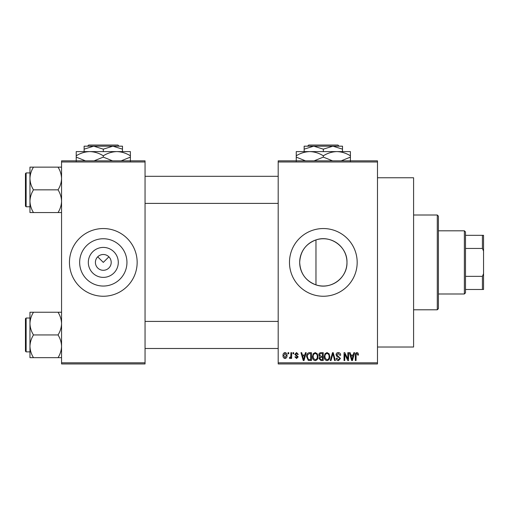 <?xml version="1.0" encoding="UTF-8"?>
<svg xmlns="http://www.w3.org/2000/svg" width="509" height="509" viewBox="0 0 509 509"><rect width="100%" height="100%" fill="white"/><g stroke="black" fill="none" stroke-linecap="round" stroke-linejoin="round"><path stroke-width="0.76" d="M118.292 262.396A14.984 14.984 0 0 1 103.302 277.38A14.984 14.984 0 0 1 88.318 262.396A14.984 14.984 0 0 1 103.302 247.412A14.984 14.984 0 0 1 118.292 262.396M95.406 262.396A7.896 7.896 0 0 0 103.302 270.298A7.896 7.896 0 0 0 111.204 262.396A7.896 7.896 0 0 0 103.302 254.5A7.896 7.896 0 0 0 95.406 262.396M79.652 262.396A23.649 23.649 0 0 0 103.302 286.045A23.649 23.649 0 0 0 126.951 262.396A23.649 23.649 0 0 0 103.302 238.746A23.649 23.649 0 0 0 79.652 262.396M69.453 262.396A33.849 33.849 0 0 0 103.302 296.251A33.849 33.849 0 0 0 137.156 262.396A33.849 33.849 0 0 0 103.302 228.547A33.849 33.849 0 0 0 69.453 262.396M315.968 284.875C305.737 280.955 300.31 273.46 299.68 262.396C300.323 251.312 305.756 243.817 315.968 239.924C330.672 234.611 347.507 246.884 346.979 262.396C347.462 277.952 330.71 290.168 315.968 284.875L315.968 239.924M346.979 262.396A23.649 23.649 0 0 1 323.33 286.045A23.649 23.649 0 0 1 299.68 262.396A23.649 23.649 0 0 1 323.33 238.746A23.649 23.649 0 0 1 346.979 262.396M289.481 262.396A33.849 33.849 0 0 0 323.33 296.251A33.849 33.849 0 0 0 357.178 262.396A33.849 33.849 0 0 0 323.33 228.547A33.849 33.849 0 0 0 289.481 262.396M377.487 177.775L413.594 177.775L413.594 347.023L377.487 347.023M97.722 256.816L103.302 262.396L108.888 256.816M377.487 161.977L278.194 161.977L278.194 160.85L377.487 160.85L377.487 363.948L278.194 363.948L278.194 362.822L377.487 362.822M288.043 352.667L288.762 352.667L288.762 353.793L288.043 353.793L288.043 352.667M292.968 352.667L293.687 352.667L293.687 353.793L292.968 353.793L292.968 352.667M305.445 352.667L306.195 352.667L304.013 360.563L303.256 360.563L300.965 352.667L301.716 352.667L302.34 355.021L304.827 355.021L305.445 352.667M317.285 353.8L317.991 356.51C318.15 358.75 317.228 360.137 315.217 360.665C313.251 360.149 312.329 358.794 312.456 356.605L313.169 353.768L315.224 352.559L317.285 353.8M329.081 353.8L329.787 356.51C329.947 358.75 329.024 360.137 327.013 360.665C325.047 360.149 324.125 358.794 324.252 356.605L324.965 353.768L327.02 352.559L329.081 353.8M338.281 352.559C339.84 352.731 340.629 353.621 340.661 355.231L339.942 355.333L338.218 353.488L336.767 354.837L340.457 358.501L338.415 360.665C337.022 360.531 336.296 359.742 336.252 358.304L336.971 358.202L338.39 359.742L339.738 358.476L339.516 357.668L337.136 356.733L336.048 354.849C336.125 353.424 336.875 352.661 338.281 352.559M353.857 352.667L354.614 352.667L352.432 360.563L351.674 360.563L349.384 352.667L350.135 352.667L350.758 355.021L353.24 355.021L353.857 352.667M278.194 161.977L278.194 362.822M358.081 353.119L358.514 355.021L357.795 355.123L356.924 353.488L356.154 354.079L356.052 360.563L355.333 360.563L355.333 355.199C355.155 353.761 355.696 352.883 356.955 352.559L358.081 353.119M347.844 352.667L348.563 352.667L348.563 360.563L347.793 360.563L344.765 354.232L344.765 360.563L344.046 360.563L344.046 352.667L344.822 352.667L347.844 358.985L347.844 352.667M332.523 352.667L333.223 352.667L335.355 360.563L334.61 360.563L332.918 353.59L331.022 360.563L330.271 360.563L332.523 352.667M321.001 352.667L323.228 352.667L323.228 360.563L320.994 360.563L319.022 358.578L319.798 356.924L318.812 354.983C318.831 353.5 319.557 352.724 321.001 352.667M309.326 352.667L311.432 352.667L311.432 360.563L308.282 360.417L306.609 356.656C306.418 354.41 307.328 353.081 309.326 352.667M296.55 352.559L298.299 354.41L297.58 354.512L296.499 353.38L295.532 354.27L298.198 356.873L296.575 358.514L294.915 356.873L295.634 356.764L296.55 357.693L297.479 356.987L294.813 354.417L296.55 352.559M290.913 352.667L291.632 352.667L291.632 358.406L290.913 358.406L290.913 357.49L290.06 358.514L289.373 358.202L289.583 357.382L290.779 356.815L290.913 352.667M285.015 352.559C286.465 352.928 287.133 353.92 287.019 355.536C287.14 357.159 286.472 358.145 285.015 358.514C283.577 358.158 282.915 357.184 283.017 355.594C282.877 353.946 283.545 352.941 285.015 352.559M145.052 363.948L61.557 363.948L61.557 362.822L145.052 362.822L145.052 363.948M145.052 161.977L61.557 161.977L61.557 160.85L145.052 160.85L145.052 362.822M61.557 161.977L61.557 362.822M352.33 358.247L352.998 355.944L351 355.944L351.999 359.742L352.33 358.247M327.013 359.742C328.547 359.316 329.234 358.234 329.075 356.497C329.17 354.875 328.49 353.87 327.026 353.488C325.525 353.895 324.837 354.945 324.971 356.631L325.276 358.412L327.013 359.742M322.509 359.64L322.509 357.28L320.409 357.356L319.735 358.444L321.255 359.64L322.509 359.64M322.509 356.357L322.509 353.59L320.244 353.685L319.531 354.977L321.09 356.357L322.509 356.357M315.217 359.742C316.751 359.316 317.438 358.234 317.279 356.497C317.374 354.875 316.693 353.87 315.23 353.488C313.729 353.895 313.041 354.945 313.175 356.631L313.48 358.412L315.217 359.742M310.713 359.64L310.713 353.59L309.421 353.59L307.614 354.741L307.328 356.669L308.416 359.481L310.713 359.64M303.911 358.247L304.579 355.944L302.581 355.944L303.58 359.742L303.911 358.247M285.034 357.693L286.3 355.536L284.995 353.38L283.736 355.536L285.034 357.693M464.367 293.992L464.367 230.806L465.5 231.932L465.5 292.866L464.367 293.992L438.414 293.992M464.367 230.806L438.414 230.806M483.55 289.481L482.424 289.481L482.424 276.355L483.55 273.683L483.55 289.481M465.5 289.481L482.424 289.481M465.5 235.317L483.55 235.317L483.55 273.683M465.5 276.355L482.424 276.355M483.55 251.115L482.424 248.443L482.424 235.317M465.5 248.443L482.424 248.443M437.288 215.008L438.414 216.134L438.414 308.658L437.288 309.79L437.288 215.008L413.594 215.008M29.961 178.494L29.961 201.201C30.095 197.212 31.265 193.426 33.479 189.844C31.278 186.313 30.107 182.527 29.961 178.494C30.095 174.504 31.265 170.719 33.479 167.137L29.961 167.137L29.961 178.494M25.45 175.179L25.45 189.844L25.45 173.601L26.124 172.92L26.124 206.775L29.961 206.775M61.557 167.137L58.045 167.137C60.24 170.674 61.411 174.46 61.557 178.494C61.424 182.483 60.253 186.269 58.045 189.844L33.479 189.844M58.045 167.137L33.479 167.137M58.045 189.844C60.24 193.382 61.411 197.168 61.557 201.201C61.424 205.191 60.253 208.976 58.045 212.558L33.479 212.558C31.278 209.021 30.107 205.235 29.961 201.201L29.961 212.558L33.479 212.558M58.045 212.558L61.557 212.558M26.124 206.775L25.45 206.094L25.45 189.844M61.557 312.24L58.045 312.24C60.24 315.777 61.411 319.563 61.557 323.597C61.424 327.586 60.253 331.365 58.045 334.947C60.24 338.485 61.411 342.271 61.557 346.305C61.424 350.294 60.253 354.079 58.045 357.662L33.479 357.662C31.278 354.124 30.107 350.338 29.961 346.305C30.095 342.315 31.265 338.53 33.479 334.947C31.278 331.416 30.107 327.631 29.961 323.597C30.095 319.607 31.265 315.822 33.479 312.24L29.961 312.24L29.961 357.662L33.479 357.662M29.961 318.023L26.124 318.023L26.124 351.872L25.45 351.197L25.45 334.947L25.45 349.619M58.045 312.24L33.479 312.24M58.045 334.947L33.479 334.947M58.045 357.662L61.557 357.662M25.45 334.947L25.45 318.704L26.124 318.023M308.702 145.052L307.57 146.178L308.702 145.052L337.951 145.052L339.083 146.178L337.951 145.052M342.512 151.599L342.512 149.15L332.918 146.178L304.147 146.178L304.147 149.15L313.735 146.178L323.33 149.15L332.918 146.178L339.083 146.178M304.147 149.15L304.147 151.599M323.33 149.15L323.33 151.599M342.512 149.15L342.512 146.178L332.918 146.178M305.495 160.85L296.251 157.109L296.251 151.599L350.408 151.599L350.408 157.109L341.17 160.85M296.251 157.109L296.251 161.302M296.251 155.786C300.463 153.164 304.98 151.771 309.79 151.599C314.543 151.758 319.054 153.152 323.33 155.786L323.33 157.109L314.085 160.85M323.33 155.786C327.541 153.164 332.059 151.771 336.869 151.599C341.622 151.758 346.139 153.152 350.408 155.786M332.574 160.85L323.33 157.109M350.408 161.302L350.408 157.109M88.681 145.052L87.548 146.178L88.681 145.052L117.929 145.052L119.061 146.178L117.929 145.052M87.548 146.178L93.713 146.178L103.302 149.15L103.302 151.599M103.302 149.15L112.896 146.178L119.061 146.178M84.125 149.15L93.713 146.178L84.125 146.178L84.125 151.599M93.713 146.178L112.896 146.178L122.484 149.15L122.484 151.599M122.484 149.15L122.484 146.178L112.896 146.178M85.467 160.85L76.223 157.109L76.223 151.599L130.387 151.599L130.387 157.109L121.142 160.85M76.223 157.109L76.223 161.302M76.223 155.786C80.441 153.164 84.952 151.771 89.762 151.599C94.521 151.758 99.032 153.152 103.302 155.786L103.302 157.109L94.063 160.85M103.302 155.786C107.52 153.164 112.031 151.771 116.847 151.599C121.6 151.758 126.111 153.152 130.387 155.786M112.546 160.85L103.302 157.109M130.387 161.302L130.387 157.109M437.288 309.79L413.594 309.79M145.052 176.305L278.194 176.305M145.052 203.39L278.194 203.39M26.124 172.92L29.961 172.92M278.194 348.487L145.052 348.487M278.194 321.408L145.052 321.408M26.124 351.872L29.961 351.872"/></g></svg>
